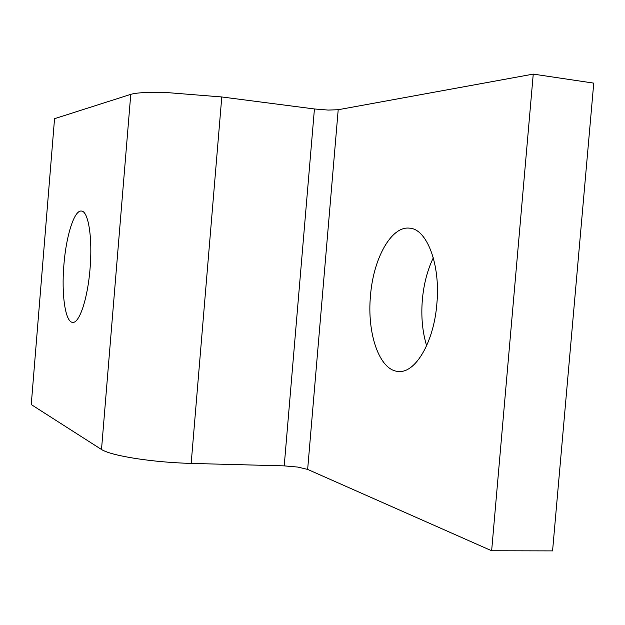 <?xml version="1.0" encoding="UTF-8"?>
<svg xmlns="http://www.w3.org/2000/svg" width="625" height="625" viewBox="0 0 625 625"><rect width="100%" height="100%" fill="white"/><g stroke="black" fill="none" stroke-linecap="round" stroke-linejoin="round"><path stroke-width="0.94" d="M433.312 257.812C427.43 270.023 423.781 284.008 422.352 299.773C420.984 316.586 422.414 331.914 426.633 345.742M436.852 303.898C433.859 342.688 414.977 373.891 398.086 371.414C379.391 370.336 366.867 333.406 370.477 295.781C373.266 258.914 391.031 226.141 409.227 228.133C426.719 228.461 440.664 264.203 436.852 303.898M90.055 268.602C87.727 298.711 79.281 323.758 72.562 322.352C65.258 322.109 61.344 294.195 63.891 264.875C66.109 236.008 74.219 210.062 81.336 211.047C88.312 210.773 92.719 237.977 90.055 268.602M338.203 109.727L328.141 110.07L314.43 108.969L221.781 96.969L165.688 92.469C148.008 92.047 136.367 92.672 130.766 94.359L54.547 118.687L31.25 404.57L101.508 449.508C106.68 452.672 117.969 455.664 135.375 458.461C153.258 461.195 171.859 462.852 191.172 463.422L284.219 465.875L297.859 467.078L307.648 469.414L491.641 550.758L552.57 550.891L593.75 83.125L533.25 74.109L338.203 109.727L307.648 469.414M491.641 550.758L533.25 74.109M191.172 463.422L221.781 96.969M130.766 94.359L101.508 449.508M314.43 108.969L284.219 465.875M398.086 371.414L399.008 371.469M409.227 228.133L409.672 228.18"/></g></svg>
